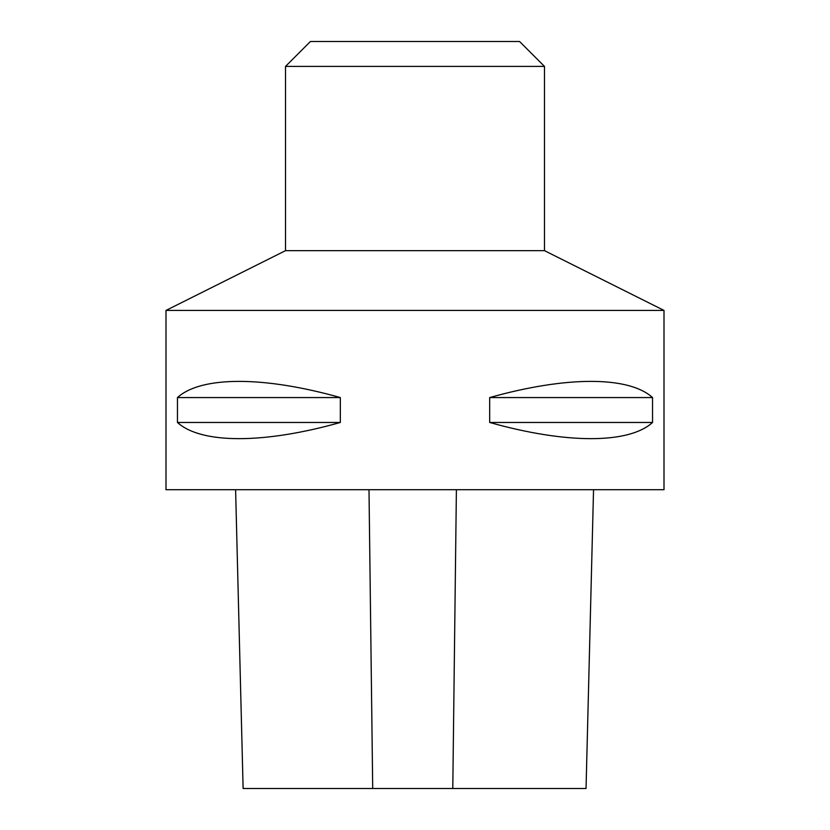 <?xml version="1.0" encoding="UTF-8"?>
<svg xmlns="http://www.w3.org/2000/svg" width="830" height="830" viewBox="0 0 830 830"><rect width="100%" height="100%" fill="white"/><g stroke="black" fill="none" stroke-linecap="round" stroke-linejoin="round"><path stroke-width="1.25" d="M166 310.42L664 310.42L544.48 250.66L285.52 250.66L166 310.42L166 489.7L664 489.7L664 310.42M652.546 397.57L652.546 422.47C628.881 444.05 566.185 444.05 489.669 422.47L489.669 397.57C566.185 375.99 628.881 375.99 652.546 397.57L489.669 397.57M340.331 397.57L340.331 422.47C263.816 444.05 201.119 444.05 177.454 422.47L177.454 397.57C201.119 375.99 263.816 375.99 340.331 397.57L177.454 397.57M235.606 489.7L243.117 788.5L586.042 788.5L593.543 489.7M340.331 422.47L177.454 422.47M652.546 422.47L489.669 422.47M285.52 66.4L544.48 66.4L519.58 41.5L310.42 41.5L285.52 66.4L285.52 250.66M544.48 66.4L544.48 250.66M372.712 788.5L368.997 489.7M452.786 788.5L456.396 489.7"/></g></svg>
